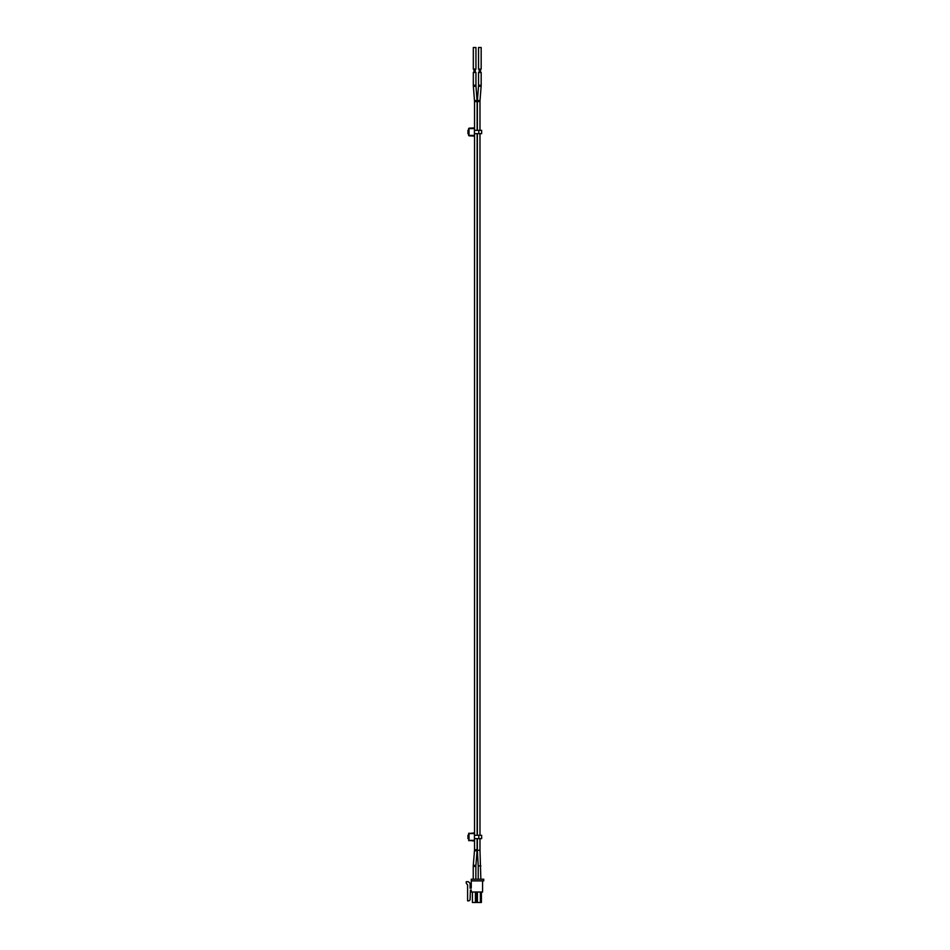 <?xml version="1.0" encoding="UTF-8"?>
<svg xmlns="http://www.w3.org/2000/svg" width="950" height="950" viewBox="0 0 950 950"><rect width="100%" height="100%" fill="white"/><g stroke="black" fill="none" stroke-linecap="round" stroke-linejoin="round"><path stroke-width="1.43" d="M468.611 838.624L467.946 838.624L467.946 835.299L468.611 835.299M474.43 835.299L478.812 835.299L478.812 838.624L481.638 838.624L481.638 835.299L478.812 835.299M481.638 835.299L481.638 838.624M478.812 838.624L474.43 838.624M469.003 840.786L468.611 833.554L474.43 832.901L474.43 841.023L468.611 840.37L474.43 841.023M468.611 833.554L474.43 833.554M469.003 833.138L469.003 840.37L474.43 840.37M470.096 888.191L471.259 888.191L470.096 888.191L470.096 883.369L468.433 881.707L466.272 881.707L466.272 883.274L467.602 884.937L467.602 900.837L469.051 900.837L470.084 899.84L470.428 890.019L471.259 890.019L471.259 892.026L482.564 892.026L482.564 880.876M481.401 892.026L481.401 902.5L477.411 902.5L477.411 892.026M476.413 892.026L476.413 902.5L472.423 902.5L472.423 892.026M483.229 880.876L471.259 880.876L471.259 879.213L483.728 879.213L483.728 880.876L483.229 879.213M483.728 880.876L483.728 879.213M471.259 890.019L470.428 890.019L470.167 897.418M471.259 880.876L471.259 888.191M480.403 902.5L480.403 892.026M475.416 902.5L475.416 892.026M473.314 69.124L475.938 69.124L475.938 47.5L473.314 47.5L473.314 69.124M473.314 85.239L473.314 72.449L475.938 72.449L475.938 85.239A11.994 11.994 0 0 0 475.974 86.177L473.361 86.379L473.314 85.239L475.938 85.239M477.09 100.439L474.489 100.641A11.994 11.994 0 0 1 474.525 101.591L477.137 101.591L475.974 86.177M477.137 849.727L474.525 849.727A11.994 11.994 0 0 1 474.478 850.701L477.09 850.915L477.137 838.624M474.478 850.701L473.29 865.26L475.902 865.474A11.994 11.994 0 0 0 475.867 866.447L473.242 866.447L473.242 879.213M479.536 865.901L480.854 865.866L478.23 865.937L477.351 850.309L478.657 850.274L477.351 850.309L477.351 838.624M478.551 69.124L481.175 69.124L481.175 47.5L478.551 47.5L478.551 69.124M478.551 85.239L478.551 72.449L481.175 72.449L481.175 85.239L481.128 86.379L478.515 86.177A11.994 11.994 0 0 0 478.551 85.239L481.175 85.239M480.011 100.641A11.994 11.994 0 0 0 479.976 101.591L477.351 101.591L477.399 100.439L480.011 100.641L481.128 86.379M480.854 879.213L479.976 850.226L478.657 850.274M468.611 133.665L467.946 133.665L467.946 130.34L468.611 130.34M474.43 130.34L478.812 130.34L478.812 133.665L481.638 133.665L481.638 130.34L478.812 130.34M481.638 130.34L481.638 133.665M478.812 133.665L474.43 133.665M468.611 135.411L468.611 128.594L474.43 127.941L474.43 136.064L469.003 135.826L474.43 136.064M468.611 134.912L468.611 129.924M469.003 128.179L474.43 127.941M474.43 135.411L469.003 135.411L469.003 128.594L474.43 128.594M475.867 879.213L475.867 866.447M475.261 72.449L475.261 69.124M473.991 72.449L473.991 69.124M474.489 100.641L473.361 86.379M477.137 835.299L477.137 133.665M477.137 130.34L477.137 101.591M474.525 849.727L474.525 838.624M474.525 835.299L474.525 133.665M474.525 130.34L474.525 101.591M475.902 865.474L477.09 850.915M473.29 865.26L473.242 866.447M478.23 879.213L478.23 865.937M480.498 72.449L480.498 69.124M479.228 72.449L479.228 69.124M477.399 100.439L478.515 86.177M479.976 850.226L479.976 838.624M479.976 835.299L479.976 133.665M479.976 130.34L479.976 101.591M477.351 835.299L477.351 133.665M477.351 130.34L477.351 101.591"/></g></svg>
